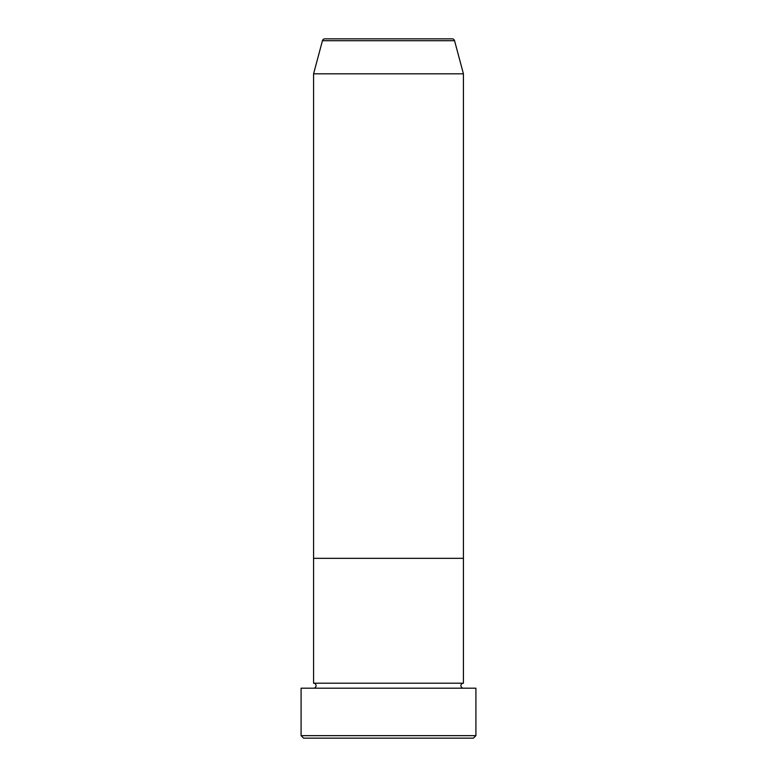 <?xml version="1.0" encoding="UTF-8"?>
<svg xmlns="http://www.w3.org/2000/svg" width="777" height="777" viewBox="0 0 777 777"><rect width="100%" height="100%" fill="white"/><g stroke="black" fill="none" stroke-linecap="round" stroke-linejoin="round"><path stroke-width="1.17" d="M473.416 738.15L303.584 738.15L301.087 735.654L475.912 735.654L473.416 738.15M454.555 40.705L322.445 40.705A2.496 2.496 0 0 1 324.864 38.85L452.136 38.85A2.496 2.496 0 0 1 454.555 40.705L463.422 73.815L463.422 558.333L313.578 558.333L313.578 683.206A2.496 2.496 0 0 1 316.074 685.702A2.496 2.496 0 0 1 313.578 688.199M322.445 40.705L313.578 73.815L313.578 558.333L463.422 558.333L463.422 683.206A2.496 2.496 0 0 0 460.926 685.702A2.496 2.496 0 0 0 463.422 688.199M463.422 683.206L313.578 683.206M475.912 735.654L475.912 688.199L301.087 688.199L301.087 735.654M463.422 73.815L313.578 73.815"/></g></svg>
